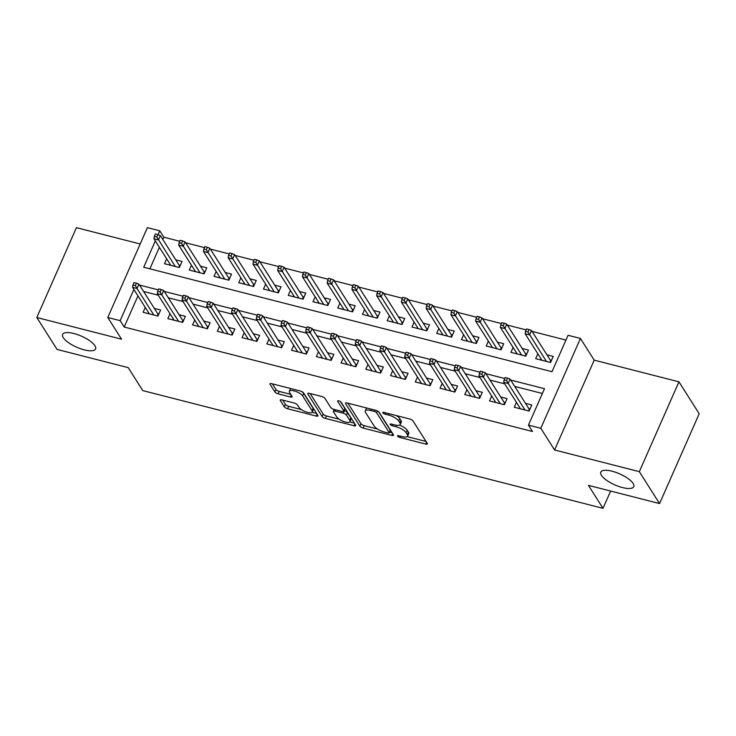 <?xml version="1.0" encoding="UTF-8"?>
<svg xmlns="http://www.w3.org/2000/svg" width="736" height="736" viewBox="0 0 736 736"><rect width="100%" height="100%" fill="white"/><g stroke="black" fill="none" stroke-linecap="round" stroke-linejoin="round"><path stroke-width="1.1" d="M397.606 436.154A1.932 0.644 -156.2 0 0 399.86 437.46L425.666 444.066A2.76 0.92 -156.2 0 0 427.395 443.928A2.76 0.92 -156.2 0 0 427.294 443.431L412.988 420.882A2.76 0.92 -156.2 0 0 409.768 419.005L383.962 412.408A1.932 0.644 -156.2 0 0 382.748 412.5A1.932 0.644 -156.2 0 0 382.812 412.85A1.932 0.644 -156.2 0 0 385.075 414.156L388.415 415.012A8.841 2.953 -156.2 0 1 398.728 421.01L399.915 422.887A8.841 2.953 -156.2 0 1 400.237 424.47A8.841 2.953 -156.2 0 1 394.689 424.911L391.35 424.056A1.932 0.644 -156.2 0 0 390.135 424.157A1.932 0.644 -156.2 0 0 390.209 424.497A1.932 0.644 -156.2 0 0 392.463 425.813L395.802 426.668A8.841 2.953 -156.2 0 1 406.125 432.667L407.312 434.544A8.841 2.953 -156.2 0 1 407.634 436.126A8.841 2.953 -156.2 0 1 402.086 436.568L398.746 435.712A1.932 0.644 -156.2 0 0 397.532 435.804A1.932 0.644 -156.2 0 0 397.606 436.154M94.926 345.745A18.014 6.017 -156.2 0 0 77.676 334.668A18.014 6.017 -156.2 0 0 62.606 334.42A18.014 6.017 -156.2 0 0 63.259 337.64A18.014 6.017 -156.2 0 0 80.509 348.717A18.014 6.017 -156.2 0 0 95.579 348.965A18.014 6.017 -156.2 0 0 94.926 345.745M633.116 483.442A18.014 6.017 -156.2 0 0 615.866 472.365A18.014 6.017 -156.2 0 0 600.797 472.116A18.014 6.017 -156.2 0 0 601.45 475.336A18.014 6.017 -156.2 0 0 618.7 486.413A18.014 6.017 -156.2 0 0 633.77 486.662A18.014 6.017 -156.2 0 0 633.116 483.442M281.98 399.906A2.76 0.92 -156.2 0 0 280.25 400.044A2.76 0.92 -156.2 0 0 280.342 400.54L284.363 406.861A2.76 0.92 -156.2 0 0 287.583 408.738L316.25 416.07A2.76 0.92 -156.2 0 0 317.98 415.932A2.76 0.92 -156.2 0 0 317.878 415.444L303.572 392.886A2.76 0.92 -156.2 0 0 300.343 391.009L271.685 383.677A2.76 0.92 -156.2 0 0 269.956 383.815A2.76 0.92 -156.2 0 0 270.048 384.312L274.905 391.957A2.76 0.92 -156.2 0 0 278.125 393.834L290.389 396.971A2.76 0.92 -156.2 0 0 292.128 396.833A2.76 0.92 -156.2 0 0 292.026 396.336L289.616 392.546A7.388 2.466 -156.2 0 1 289.349 391.221A7.388 2.466 -156.2 0 1 295.532 391.331A7.388 2.466 -156.2 0 1 302.616 395.867L312.036 410.716A7.388 2.466 -156.2 0 1 312.303 412.04A7.388 2.466 -156.2 0 1 306.121 411.939A7.388 2.466 -156.2 0 1 299.037 407.394L297.473 404.92A2.76 0.92 -156.2 0 0 294.244 403.043L281.98 399.906M137.954 295.872L124.2 327.042L120.152 320.657L107.778 317.492L147.402 227.654L159.776 230.819L158.065 234.701M659.576 503.571L639.326 471.666L678.951 381.818L699.2 413.733L659.576 503.571L588.432 485.374L603.014 508.346L142.766 390.595L128.193 367.623L57.049 349.416L36.8 317.51L121.55 339.195L107.778 317.492M678.951 381.818L594.2 360.143L554.576 449.981L639.326 471.666M554.576 449.981L540.804 428.278L528.439 425.114L544.502 388.691L510.71 380.052M124.2 327.042L532.487 431.498L528.439 425.114M359.895 426.19A2.76 0.92 -156.2 0 0 363.124 428.067L391.782 435.399A2.76 0.92 -156.2 0 0 393.512 435.261A2.76 0.92 -156.2 0 0 393.42 434.764L379.104 412.215A2.76 0.92 -156.2 0 0 375.884 410.338L347.217 403.006A2.76 0.92 -156.2 0 0 345.488 403.144A2.76 0.92 -156.2 0 0 345.589 403.641L359.895 426.19L360.971 423.761A2.76 0.92 -156.2 0 0 364.191 425.638L377.522 429.051M354.016 425.73L325.358 418.398A2.76 0.92 -156.2 0 1 322.129 416.53L307.823 393.972A2.76 0.92 -156.2 0 1 307.722 393.484A2.76 0.92 -156.2 0 1 309.451 393.346L321.715 396.483A2.76 0.92 -156.2 0 1 324.944 398.36L330.749 407.505A2.76 0.92 -156.2 0 0 333.969 409.372L342.111 411.461A2.76 0.92 -156.2 0 0 343.841 411.323A2.76 0.92 -156.2 0 0 343.74 410.826L337.695 401.304A1.932 0.644 -156.2 0 1 337.631 400.964A1.932 0.644 -156.2 0 1 339.25 400.982A1.932 0.644 -156.2 0 1 341.099 402.178L355.644 425.104A2.76 0.92 -156.2 0 1 355.746 425.592A2.76 0.92 -156.2 0 1 354.016 425.73L354.844 423.844M140.199 243.984L76.424 227.672L36.8 317.51M166.676 258.824L164.524 263.727L179.363 267.518L182.04 261.455L175.757 259.845M191.424 265.153L189.262 270.057L204.111 273.856L206.788 267.784L200.505 266.174M216.172 271.492L214.01 276.386L228.859 280.186L231.536 274.114L225.244 272.504M240.911 277.822L238.749 282.716L253.598 286.516L256.275 280.444L249.992 278.834M265.659 284.151L263.497 289.046L278.346 292.845L281.023 286.773L274.73 285.163M290.398 290.481L288.245 295.375L303.085 299.175L305.762 293.103L299.478 291.493M315.146 296.81L312.984 301.705L327.833 305.504L330.51 299.432L324.226 297.822M339.894 303.14L337.732 308.034L352.581 311.834L355.258 305.762L348.965 304.161M364.633 309.47L362.48 314.373L377.32 318.164L379.997 312.101L373.713 310.491M389.381 315.799L387.219 320.703L402.068 324.493L404.745 318.43L398.452 316.82M414.12 322.129L411.967 327.032L426.816 330.832L429.493 324.76L423.2 323.15M438.868 328.468L436.706 333.362L451.554 337.162L454.232 331.09L447.948 329.48M463.616 334.797L461.454 339.692L476.302 343.491L478.98 337.419L472.687 335.809M488.354 341.127L486.202 346.021L501.041 349.821L503.718 343.749L497.435 342.139M513.102 347.456L510.94 352.351L525.789 356.15L528.466 350.078L522.183 348.468M516.424 402.353L514.271 407.247L529.11 411.047L531.788 404.975L525.504 403.365M491.685 396.014L489.523 400.918L504.372 404.717L507.049 398.645L500.756 397.035M466.937 389.684L464.775 394.588L479.624 398.378L482.301 392.316L476.017 390.706M442.198 383.355L440.036 388.249L454.885 392.049L457.562 385.986L451.269 384.376M417.45 377.025L415.288 381.92L430.137 385.719L432.814 379.647L426.53 378.046M392.702 370.696L390.549 375.59L405.389 379.39L408.066 373.318L401.782 371.708M367.963 364.366L365.801 369.26L380.65 373.06L383.327 366.988L377.034 365.378M343.215 358.036L341.053 362.931L355.902 366.73L358.579 360.658L352.296 359.048M318.476 351.707L316.314 356.601L331.163 360.401L333.84 354.329L327.548 352.719M293.728 345.377L291.566 350.272L306.415 354.071L309.092 347.999L302.809 346.389M268.98 339.038L266.828 343.942L281.667 347.742L284.344 341.67L278.061 340.06M244.242 332.709L242.08 337.612L256.928 341.403L259.606 335.34L253.313 333.73M219.494 326.379L217.332 331.274L232.18 335.073L234.858 329.001L228.574 327.4M194.746 320.05L192.593 324.944L207.442 328.744L210.119 322.672L203.826 321.071M170.007 313.72L167.845 318.614L182.694 322.414L185.371 316.342L179.078 314.732M542.377 393.493L514.758 386.428M504.694 383.852L490.01 380.098M479.946 377.522L465.272 373.768M455.207 371.192L440.524 367.439M430.459 364.863L415.785 361.109M405.711 358.533L391.037 354.78M380.972 352.204L366.289 348.45M356.224 345.874L341.55 342.111M331.485 339.535L316.802 335.782M306.737 333.206L292.054 329.452M281.989 326.876L267.315 323.122M257.25 320.546L242.567 316.793M232.502 314.217L217.828 310.463M207.754 307.887L193.08 304.134M183.016 301.558L168.332 297.804M158.268 295.228L143.594 291.465M145.259 307.39L143.106 312.285L157.946 316.084L160.623 310.012L154.339 308.402M565.938 340.078L532.082 331.412M526.157 329.903L507.334 325.082M501.418 323.573L482.595 318.752M476.67 317.244L457.847 312.423M451.922 310.905L433.108 306.093M427.184 304.575L408.36 299.764M402.436 298.246L383.612 293.434M377.697 291.916L358.874 287.104M352.949 285.586L334.126 280.775M328.201 279.257L309.387 274.436M303.462 272.927L284.639 268.106M278.714 266.598L259.891 261.777M253.975 260.259L235.152 255.447M229.227 253.929L210.404 249.118M204.479 247.6L185.665 242.788M179.74 241.27L163.824 237.204L162.831 239.467M159.372 247.305L149.877 268.815M537.85 353.786L535.688 358.68L550.537 362.48L553.214 356.408L546.922 354.807M603.014 508.346L610.641 491.05M163.824 237.204L159.776 230.819M155.324 240.92L143.713 267.242L552 371.698L568.063 335.276L580.428 338.44L540.804 428.278M594.2 360.143L580.428 338.44M133.897 289.487L120.152 320.657M504.721 378.516L485.962 373.713M479.973 372.186L461.224 367.384M455.225 365.856L436.476 361.054M430.486 359.527L411.728 354.724M405.738 353.188L386.989 348.395M381 346.858L362.241 342.065M356.252 340.529L337.493 335.736M331.504 334.199L312.754 329.406M306.765 327.87L288.006 323.067M282.017 321.54L263.267 316.738M257.278 315.21L238.519 310.408M232.53 308.881L213.771 304.078M207.782 302.551L189.032 297.749M183.043 296.212L164.284 291.419M158.295 289.883L139.546 285.09M407.634 436.126L408.701 433.697A8.841 2.953 -156.2 0 0 408.388 432.115L407.312 434.544M399.538 425.104A8.841 2.953 -156.2 0 1 407.192 430.238L408.388 432.115M400.237 424.47L401.313 422.041A8.841 2.953 -156.2 0 0 400.991 420.458L399.915 422.887M396.428 415.601A8.841 2.953 -156.2 0 1 399.795 418.582L400.991 420.458M407.164 436.632L426.043 441.462M347.907 403.181L360.971 423.761M389.537 432.124L392.168 432.796M388.001 432.961A1.932 0.644 -156.2 0 0 389.215 432.86A1.932 0.644 -156.2 0 0 389.142 432.52L376.584 412.721A1.932 0.644 -156.2 0 0 374.32 411.406L370.797 410.504A8.841 2.953 -156.2 0 0 365.258 410.946A8.841 2.953 -156.2 0 0 365.571 412.528L374.155 426.061A8.841 2.953 -156.2 0 0 384.477 432.06L388.001 432.961M389.215 432.86L390.282 430.431A1.932 0.644 -156.2 0 0 390.209 430.091L389.142 432.52M378.451 411.553L390.209 430.091M366.786 408.011A8.841 2.953 -156.2 0 0 366.326 408.517L365.258 410.946M354.393 423.126L349.793 421.949M339.204 419.244L326.425 415.978L325.358 418.398M310.141 393.521L323.205 414.101A2.76 0.92 -156.2 0 0 326.425 415.978M343.841 411.323L344.908 408.894A2.76 0.92 -156.2 0 0 344.816 408.397L340.51 401.617M336.766 416.99A7.388 2.466 -156.2 0 0 343.85 421.535A7.388 2.466 -156.2 0 0 350.032 421.636A7.388 2.466 -156.2 0 0 349.766 420.32L346.444 415.086A2.76 0.92 -156.2 0 0 343.224 413.209L335.082 411.13A2.76 0.92 -156.2 0 0 333.353 411.268A2.76 0.92 -156.2 0 0 333.454 411.764L336.766 416.99M350.032 421.636L351.1 419.207A7.388 2.466 -156.2 0 0 350.833 417.892L349.766 420.32M344.098 410.734L344.292 410.78A2.76 0.92 -156.2 0 1 347.512 412.657L350.833 417.892M312.303 412.04L313.37 409.612A7.388 2.466 -156.2 0 0 313.104 408.287L312.036 410.716M301.705 391.506A7.388 2.466 -156.2 0 1 303.683 393.438L313.104 408.287M290.619 388.525A7.388 2.466 -156.2 0 0 290.426 388.801L289.349 391.221M272.375 383.861L275.972 389.528A2.76 0.92 -156.2 0 0 279.192 391.405L290.775 394.367M282.67 400.08L285.43 404.432A2.76 0.92 -156.2 0 0 288.659 406.309L301.355 409.556M312.11 412.307L316.627 413.466M550.243 360.033L551.476 360.355M529.046 329.59L526.58 328.955L525.504 331.384L527.979 332.019L529.046 329.59L531.521 330.528L529.598 334.898L525.136 333.758L541.972 360.29M527.979 332.019L546.425 361.431M549.967 362.333L550.675 360.723L551.347 360.64M531.521 330.528L550.675 360.723M525.136 333.758L525.504 331.384M530.058 408.912L528.825 408.6M528.549 410.9L529.258 409.28L510.103 379.095L508.171 383.465L525.007 409.998M506.561 380.576L507.628 378.148L505.154 377.522L504.086 379.951L506.561 380.576L508.171 383.465L503.718 382.324L520.554 408.857M510.103 379.095L507.628 378.148M504.086 379.951L503.718 382.324M529.929 409.198L529.258 409.28M525.495 353.703L526.728 354.016M504.307 323.26L501.832 322.626L500.756 325.054L503.231 325.689L504.307 323.26L506.773 324.199L504.85 328.569L500.397 327.428L517.233 353.961M503.231 325.689L521.686 355.102M525.219 356.003L525.936 354.384L526.599 354.31M506.773 324.199L525.936 354.384M500.397 327.428L500.756 325.054M500.756 347.374L501.989 347.686M479.559 316.931L477.084 316.296L476.017 318.725L478.492 319.36L479.559 316.931L482.034 317.869L480.102 322.239L475.649 321.098L492.485 347.631M478.492 319.36L496.938 348.772M500.471 349.674L501.188 348.054L501.86 347.981M482.034 317.869L501.188 348.054M475.649 321.098L476.017 318.725M476.008 341.044L477.241 341.357M454.82 310.601L452.346 309.966L451.269 312.395L453.744 313.03L454.82 310.601L457.286 311.54L455.363 315.91L450.91 314.769L467.737 341.302M453.744 313.03L472.199 342.442M475.732 343.344L476.44 341.725L477.112 341.651M457.286 311.54L476.44 341.725M450.91 314.769L451.269 312.395M451.269 334.714L452.493 335.027M430.072 304.272L427.598 303.637L426.53 306.066L429.005 306.691L430.072 304.272L432.547 305.21L430.615 309.58L426.162 308.439L442.998 334.972M429.005 306.691L447.451 336.113M450.984 337.014L451.702 335.395L452.364 335.312M432.547 305.21L451.702 335.395M426.162 308.439L426.53 306.066M505.31 402.583L504.077 402.27M503.801 404.57L504.51 402.951L485.355 372.766L483.432 377.136L500.268 403.659M481.813 374.247L482.89 371.818L480.415 371.192L479.338 373.612L481.813 374.247L483.432 377.136L478.98 375.995L495.816 402.528M485.355 372.766L482.89 371.818M479.338 373.612L478.98 375.995M505.181 402.868L504.51 402.951M480.562 396.253L479.338 395.94M479.053 398.24L479.771 396.621L460.616 366.436L458.684 370.806L475.52 397.33M457.074 367.917L458.142 365.488L455.667 364.854L454.6 367.282L457.074 367.917L458.684 370.806L454.232 369.665L471.068 396.189M460.616 366.436L458.142 365.488M454.6 367.282L454.232 369.665M480.442 396.538L479.771 396.621M455.823 389.924L454.59 389.611M454.314 391.911L455.023 390.292L435.868 360.097L433.946 364.476L450.772 391M432.326 361.588L433.403 359.159L430.928 358.524L429.852 360.953L432.326 361.588L433.946 364.476L429.484 363.336L446.32 389.859M435.868 360.097L433.403 359.159M429.852 360.953L429.484 363.336M455.694 390.209L455.023 390.292M431.075 383.594L429.852 383.272M429.566 385.572L430.284 383.962L411.13 353.768L409.198 358.138L426.034 384.67M407.588 355.258L408.655 352.829L406.18 352.194L405.113 354.623L407.588 355.258L409.198 358.138L404.745 357.006L421.581 383.53M411.13 353.768L408.655 352.829M405.113 354.623L404.745 357.006M430.946 383.879L430.284 383.962M426.521 328.385L427.754 328.698M405.324 297.933L402.85 297.307L401.782 299.727L404.257 300.362L405.324 297.933L407.799 298.88L405.867 303.25L401.414 302.11L418.25 328.642M404.257 300.362L422.703 329.774M426.245 330.685L426.954 329.066L427.625 328.983M407.799 298.88L426.954 329.066M401.414 302.11L401.782 299.727M406.336 377.255L405.104 376.942M404.818 379.242L405.536 377.623L386.382 347.438L384.45 351.808L401.286 378.341M382.84 348.928L383.907 346.5L381.432 345.865L380.365 348.294L382.84 348.928L384.45 351.808L379.997 350.667L396.833 377.2M386.382 347.438L383.907 346.5M380.365 348.294L379.997 350.667M406.208 377.55L405.536 377.623M401.773 322.055L403.006 322.368M380.586 291.603L378.111 290.968L377.034 293.397L379.509 294.032L380.586 291.603L383.051 292.551L381.128 296.921L376.676 295.78L393.512 322.304M379.509 294.032L397.964 323.444M401.497 324.355L402.206 322.736L402.877 322.653M383.051 292.551L402.206 322.736M376.676 295.78L377.034 293.397M381.588 370.926L380.356 370.613M380.08 372.913L380.788 371.294L361.634 341.108L359.711 345.478L376.547 372.011M358.092 342.599L359.168 340.17L356.693 339.535L355.617 341.964L358.092 342.599L359.711 345.478L355.258 344.338L372.085 370.87M361.634 341.108L359.168 340.17M355.617 341.964L355.258 344.338M381.46 371.22L380.788 371.294M377.034 315.726L378.258 316.038M355.838 285.274L353.363 284.639L352.296 287.068L354.77 287.702L355.838 285.274L358.312 286.212L356.38 290.591L351.928 289.45L368.764 315.974M354.77 287.702L373.216 317.115M376.749 318.026L377.467 316.406L378.138 316.324M358.312 286.212L377.467 316.406M351.928 289.45L352.296 287.068M356.84 364.596L355.617 364.283M355.332 366.583L356.049 364.964L336.895 334.779L334.963 339.149L351.799 365.682M333.353 336.269L334.42 333.84L331.945 333.206L330.878 335.634L333.353 336.269L334.963 339.149L330.51 338.008L347.346 364.541M336.895 334.779L334.42 333.84M330.878 335.634L330.51 338.008M356.721 364.89L356.049 364.964M352.286 309.387L353.519 309.709M331.099 278.944L328.624 278.309L327.548 280.738L330.022 281.373L331.099 278.944L333.564 279.882L331.642 284.252L327.189 283.121L344.016 309.644M330.022 281.373L348.468 310.785M352.01 311.687L352.719 310.077L353.39 309.994M333.564 279.882L352.719 310.077M327.189 283.121L327.548 280.738M332.102 358.266L330.869 357.954M330.593 360.254L331.301 358.634L312.147 328.449L310.224 332.819L327.051 359.352M308.605 329.93L309.672 327.511L307.206 326.876L306.13 329.305L308.605 329.93L310.224 332.819L305.762 331.678L322.598 358.211M312.147 328.449L309.672 327.511M306.13 329.305L305.762 331.678M331.973 358.552L331.301 358.634M327.548 303.057L328.771 303.37M306.351 272.614L303.876 271.98L302.809 274.408L305.284 275.043L306.351 272.614L308.826 273.553L306.894 277.923L302.441 276.782L319.277 303.315M305.284 275.043L323.73 304.456M327.262 305.357L327.98 303.738L328.642 303.664M308.826 273.553L327.98 303.738M302.441 276.782L302.809 274.408M307.354 351.937L306.13 351.624M305.845 353.924L306.562 352.305L287.399 322.12L285.476 326.49L302.312 353.013M283.857 323.601L284.933 321.172L282.458 320.546L281.382 322.975L283.857 323.601L285.476 326.49L281.023 325.349L297.859 351.882M287.399 322.12L284.933 321.172M281.382 322.975L281.023 325.349M307.225 352.222L306.562 352.305M302.8 296.728L304.032 297.04M281.603 266.285L279.128 265.65L278.061 268.079L280.536 268.714L281.603 266.285L284.078 267.223L282.146 271.593L277.693 270.452L294.529 296.985M280.536 268.714L298.982 298.126M302.524 299.028L303.232 297.408L303.904 297.335M284.078 267.223L303.232 297.408M277.693 270.452L278.061 268.079M282.615 345.607L281.382 345.294M281.097 347.594L281.814 345.975L262.66 315.79L260.728 320.16L277.564 346.684M259.118 317.271L260.185 314.842L257.71 314.217L256.643 316.636L259.118 317.271L260.728 320.16L256.275 319.019L273.111 345.552M262.66 315.79L260.185 314.842M256.643 316.636L256.275 319.019M282.486 345.892L281.814 345.975M278.052 290.398L279.284 290.711M256.864 259.955L254.389 259.32L253.313 261.749L255.788 262.384L256.864 259.955L259.33 260.894L257.407 265.264L252.954 264.123L269.79 290.656M255.788 262.384L274.243 291.796M277.776 292.698L278.484 291.079L279.156 291.005M259.33 260.894L278.484 291.079M252.954 264.123L253.313 261.749M257.867 339.278L256.634 338.965M256.358 341.265L257.066 339.646L237.912 309.46L235.989 313.83L252.825 340.354M234.37 310.942L235.446 308.513L232.972 307.878L231.895 310.307L234.37 310.942L235.989 313.83L231.536 312.69L248.363 339.213M237.912 309.46L235.446 308.513M231.895 310.307L231.536 312.69M257.738 339.563L257.066 339.646M253.313 284.068L254.536 284.381M232.116 253.626L229.641 252.991L228.574 255.42L231.049 256.045L232.116 253.626L234.591 254.564L232.659 258.934L228.206 257.793L245.042 284.326M231.049 256.045L249.495 285.467M253.028 286.368L253.745 284.749L254.417 284.666M234.591 254.564L253.745 284.749M228.206 257.793L228.574 255.42M233.119 332.948L231.895 332.626M231.61 334.926L232.328 333.316L213.173 303.122L211.241 307.492L228.077 334.024M209.631 304.612L210.698 302.183L208.224 301.548L207.156 303.977L209.631 304.612L211.241 307.492L206.788 306.36L223.624 332.884M213.173 303.122L210.698 302.183M207.156 303.977L206.788 306.36M232.99 333.233L232.328 333.316M228.565 277.739L229.798 278.052M207.377 247.287L204.902 246.661L203.826 249.09L206.301 249.716L207.377 247.287L209.843 248.234L207.92 252.604L203.458 251.464L220.294 277.996M206.301 249.716L224.747 279.137M228.289 280.039L228.997 278.42L229.669 278.337M209.843 248.234L228.997 278.42M203.458 251.464L203.826 249.09M208.38 326.618L207.147 326.296M206.871 328.596L207.58 326.986L188.425 296.792L186.493 301.162L203.329 327.695M184.883 298.282L185.95 295.854L183.476 295.219L182.408 297.648L184.883 298.282L186.493 301.162L182.04 300.021L198.876 326.554M188.425 296.792L185.95 295.854M182.408 297.648L182.04 300.021M208.251 326.904L207.58 326.986M203.826 271.409L205.05 271.722M182.629 240.957L180.154 240.332L179.087 242.751L181.553 243.386L182.629 240.957L185.095 241.905L183.172 246.275L178.719 245.134L195.555 271.667M181.553 243.386L200.008 272.798M203.541 273.709L204.258 272.09L204.921 272.007M185.095 241.905L204.258 272.09M178.719 245.134L179.087 242.751M183.632 320.28L182.399 319.967M182.123 322.267L182.841 320.648L163.677 290.462L161.754 294.832L178.59 321.365M160.135 291.953L161.212 289.524L158.737 288.889L157.66 291.318L160.135 291.953L161.754 294.832L157.302 293.692L174.138 320.224M163.677 290.462L161.212 289.524M157.66 291.318L157.302 293.692M183.503 320.574L182.841 320.648M179.078 265.08L180.311 265.392M157.881 234.628L155.406 233.993L154.339 236.422L156.814 237.056L157.881 234.628L160.356 235.575L158.424 239.945L153.971 238.804L170.807 265.328M156.814 237.056L175.26 266.469M178.793 267.38L179.51 265.76L180.182 265.678M160.356 235.575L179.51 265.76M153.971 238.804L154.339 236.422M158.884 313.95L157.66 313.637M157.375 315.937L158.093 314.318L138.938 284.133L137.006 288.503L153.842 315.036M135.396 285.623L136.464 283.194L133.989 282.56L132.922 284.988L135.396 285.623L137.006 288.503L132.554 287.362L149.39 313.895M138.938 284.133L136.464 283.194M132.922 284.988L132.554 287.362M158.764 314.244L158.093 314.318M400.439 436.144L399.86 437.46M385.655 412.841L385.075 414.156M393.042 424.488L392.463 425.813M407.192 430.238L406.125 432.667M396.419 425.261L395.802 426.668M399.795 418.582L398.728 421.01M388.994 413.696L388.415 415.012M426.503 442.17L425.666 444.066M345.92 402.886L345.589 403.641M392.619 433.504L391.782 435.399M364.191 425.638L363.124 428.067M377.384 410.9L376.584 412.721M374.909 410.09L374.32 411.406M371.386 409.188L370.797 410.504M323.205 414.101L322.129 416.53M308.154 393.226L307.823 393.972M344.816 408.397L343.74 410.826M337.934 400.78L337.695 401.304M347.512 412.657L346.444 415.086M344.292 410.78L343.224 413.209M335.662 409.814L335.082 411.13M303.683 393.438L302.616 395.867M291.226 395.076L290.389 396.971M279.192 391.405L278.125 393.834M275.972 389.528L274.905 391.957M270.379 383.557L270.048 384.312M317.078 414.184L316.25 416.07M288.659 406.309L287.583 408.738M285.43 404.432L284.363 406.861M280.683 399.786L280.342 400.54M334.162 409.428L333.353 411.268"/></g></svg>
